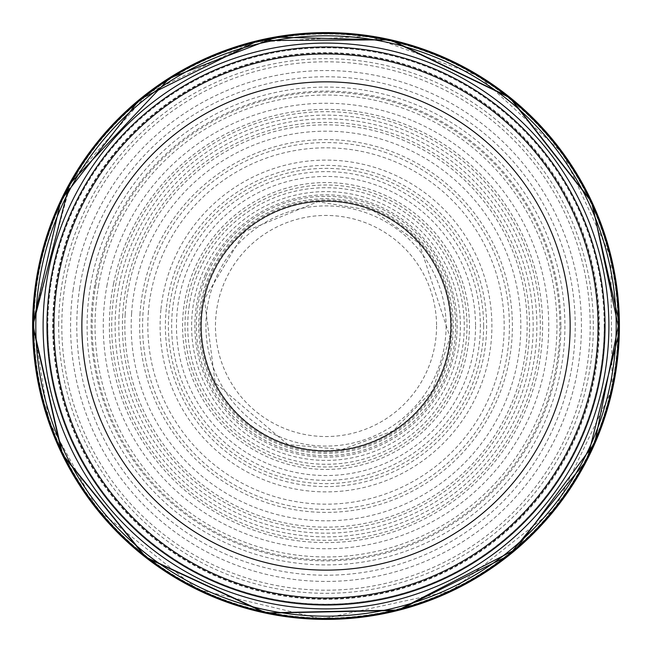 <?xml version="1.0" encoding="UTF-8"?>
<svg xmlns="http://www.w3.org/2000/svg" width="652" height="652" viewBox="0 0 652 652"><rect width="100%" height="100%" fill="white"/><g stroke="black" fill="none" stroke-linecap="round" stroke-linejoin="round"><path stroke-width="0.49" stroke-dasharray="3.26 2.44" d="M598.055 325.992A272.047 272.047 0 0 1 189.985 561.592A272.047 272.047 0 0 1 189.985 90.392A272.047 272.047 0 0 1 598.055 325.992A272.047 272.047 0 0 1 189.985 561.592A272.047 272.047 0 0 1 189.985 90.392A272.047 272.047 0 0 1 598.055 325.992M605.032 325.992A279.023 279.023 0 0 1 186.496 567.639A279.023 279.023 0 0 1 186.496 84.352A279.023 279.023 0 0 1 605.032 325.992A279.023 279.023 0 0 1 186.496 567.639A279.023 279.023 0 0 1 186.496 84.352A279.023 279.023 0 0 1 605.032 325.992M47.759 325.992A278.249 278.249 0 0 0 463.531 567.884A278.249 278.249 0 0 0 468.323 86.895A278.249 278.249 0 0 0 47.759 325.992M58.696 323.506A267.32 267.32 0 0 0 458.951 557.916A267.32 267.32 0 0 0 461.103 95.322A267.32 267.32 0 0 0 58.696 323.506M119.088 315.495A207.181 207.181 0 0 0 426.547 507.142A207.181 207.181 0 0 0 435.601 150.172A207.181 207.181 0 0 0 119.088 315.495M122.723 314.859A203.587 203.587 0 0 0 424.566 504.135A203.587 203.587 0 0 0 434.167 153.513A203.587 203.587 0 0 0 122.723 314.859M125.176 314.419A201.166 201.166 0 0 0 423.229 502.105A201.166 201.166 0 0 0 433.197 155.771A201.166 201.166 0 0 0 125.176 314.419M131.598 313.465A194.809 194.809 0 0 0 419.774 496.759A194.809 194.809 0 0 0 430.556 161.614A194.809 194.809 0 0 0 131.598 313.465M148.42 311.583A178.167 178.167 0 0 0 410.899 482.643A178.167 178.167 0 0 0 423.287 176.725A178.167 178.167 0 0 0 148.42 311.583M189.308 305.209A138.265 138.265 0 0 0 389.032 449.065A138.265 138.265 0 0 0 406.815 213.799A138.265 138.265 0 0 0 189.308 305.209M180.539 274.353A154.361 154.361 0 0 0 387.516 467.565A154.361 154.361 0 0 0 431.339 213.155A154.361 154.361 0 0 0 180.539 274.353M119.683 282.43A210.873 210.873 0 0 0 418.535 515.487A210.873 210.873 0 0 0 455.683 159.707A210.873 210.873 0 0 0 119.683 282.43M116.032 283.074A214.321 214.321 0 0 0 420.458 518.381A214.321 214.321 0 0 0 457.076 156.423A214.321 214.321 0 0 0 116.032 283.074M113.595 283.506A216.619 216.619 0 0 0 421.746 520.304A216.619 216.619 0 0 0 457.997 154.239A216.619 216.619 0 0 0 113.595 283.506M107.172 284.451A222.739 222.739 0 0 0 425.104 525.479A222.739 222.739 0 0 0 460.565 148.493A222.739 222.739 0 0 0 107.172 284.451M90.416 286.334A238.901 238.901 0 0 0 433.776 539.212A238.901 238.901 0 0 0 467.68 133.627A238.901 238.901 0 0 0 90.416 286.334M436.555 325.992A110.547 110.547 0 0 1 270.735 421.73A110.547 110.547 0 0 1 270.735 230.254A110.547 110.547 0 0 1 436.555 325.992M446.098 325.992A120.09 120.09 0 0 1 265.959 429.994A120.09 120.09 0 0 1 265.959 221.99A120.09 120.09 0 0 1 446.098 325.992M475.552 325.992A149.544 149.544 0 0 1 251.232 455.503A149.544 149.544 0 0 1 251.232 196.488A149.544 149.544 0 0 1 475.552 325.992M483.637 325.992A157.629 157.629 0 0 1 247.189 462.504A157.629 157.629 0 0 1 247.189 189.487A157.629 157.629 0 0 1 483.637 325.992M560.907 325.992A234.899 234.899 0 0 1 208.558 529.424A234.899 234.899 0 0 1 208.558 122.568A234.899 234.899 0 0 1 560.907 325.992M590.199 325.992A264.199 264.199 0 0 1 193.905 554.795A264.199 264.199 0 0 1 193.905 97.197A264.199 264.199 0 0 1 590.199 325.992M604.184 325.992A278.176 278.176 0 0 1 186.92 566.898A278.176 278.176 0 0 1 186.92 85.086A278.176 278.176 0 0 1 604.184 325.992M598.903 325.992A272.895 272.895 0 0 1 189.561 562.326A272.895 272.895 0 0 1 189.561 89.658A272.895 272.895 0 0 1 598.903 325.992M52.673 324.541A273.335 273.335 0 0 0 52.673 325.992A273.335 273.335 0 0 0 452.667 568.21A273.335 273.335 0 0 0 481.958 101.516A273.335 273.335 0 0 0 52.673 324.541M33.969 325.992A292.039 292.039 0 0 0 471.665 579.115A292.039 292.039 0 0 0 472.757 73.505A292.039 292.039 0 0 0 33.969 324.737A292.039 292.039 0 0 0 33.969 325.992M33.333 325.992A292.675 292.675 0 0 0 471.966 579.677A292.675 292.675 0 0 0 473.091 72.967A292.675 292.675 0 0 0 33.333 324.696A292.675 292.675 0 0 0 33.333 325.992M33.097 325.992A292.911 292.911 0 0 0 471.966 579.946A292.911 292.911 0 0 0 473.442 72.902A292.911 292.911 0 0 0 33.105 324.288A292.911 292.911 0 0 0 33.097 325.992M33.016 325.992A292.993 292.993 0 0 0 472.456 579.758A292.993 292.993 0 0 0 472.594 72.307A292.993 292.993 0 0 0 33.016 325.992A293.009 293.009 0 0 0 472.015 580.027A293.009 293.009 0 0 0 473.491 72.82A293.009 293.009 0 0 0 33.008 324.288A293.009 293.009 0 0 0 32.999 325.992M32.885 325.992A293.123 293.123 0 0 0 470.605 580.965A293.123 293.123 0 0 0 476.465 74.434A293.123 293.123 0 0 0 32.885 325.992M32.918 325.992A293.09 293.09 0 0 0 470.891 580.769A293.09 293.09 0 0 0 475.846 74.1A293.09 293.09 0 0 0 32.918 325.992M140.082 312.773A186.399 186.399 0 0 0 415.357 489.579A186.399 186.399 0 0 0 426.742 169.161A186.399 186.399 0 0 0 140.082 312.773M143.09 312.406A183.416 183.416 0 0 0 413.759 487.06A183.416 183.416 0 0 0 425.454 171.875A183.416 183.416 0 0 0 143.09 312.406M160.914 309.659A165.901 165.901 0 0 0 404.191 472.317A165.901 165.901 0 0 0 418.217 188.086A165.901 165.901 0 0 0 160.914 309.659M166.309 308.828A160.62 160.62 0 0 0 401.298 467.867A160.62 160.62 0 0 0 416.033 192.976A160.62 160.62 0 0 0 166.309 308.828M183.954 306.114A143.44 143.44 0 0 0 391.893 453.401A143.44 143.44 0 0 0 408.918 208.95A143.44 143.44 0 0 0 183.954 306.114M203.342 301.134A125.16 125.16 0 0 0 381.224 438.315A125.16 125.16 0 0 0 402.439 226.88A125.16 125.16 0 0 0 203.342 301.134M204.1 299.936A124.662 124.662 0 0 0 380.613 438.062A124.662 124.662 0 0 0 402.83 227.817A124.662 124.662 0 0 0 204.1 299.936M204.451 298.64A124.597 124.597 0 0 0 380.181 438.193A124.597 124.597 0 0 0 403.49 228.428A124.597 124.597 0 0 0 204.451 298.64M204.712 296.799A124.76 124.76 0 0 0 379.692 438.609A124.76 124.76 0 0 0 404.558 229.072A124.76 124.76 0 0 0 204.712 296.799M205.193 293.465A125.119 125.119 0 0 0 378.836 439.407A125.119 125.119 0 0 0 406.506 230.213A125.119 125.119 0 0 0 205.193 293.465M205.73 288.363A126.023 126.023 0 0 0 377.687 440.939A126.023 126.023 0 0 0 409.652 231.729A126.023 126.023 0 0 0 205.73 288.363M205.592 284.696A127.303 127.303 0 0 0 377.158 442.569A127.303 127.303 0 0 0 412.203 232.316A127.303 127.303 0 0 0 205.592 284.696M205.722 277.597A129.658 129.658 0 0 0 376.033 445.609A129.658 129.658 0 0 0 417.06 233.693A129.658 129.658 0 0 0 205.722 277.597M205.233 274.859A131.158 131.158 0 0 0 375.878 447.296A131.158 131.158 0 0 0 419.228 233.742A131.158 131.158 0 0 0 205.233 274.859M202.959 271.933A134.393 134.393 0 0 0 376.554 450.524A134.393 134.393 0 0 0 422.382 232.324A134.393 134.393 0 0 0 202.959 271.933M195.657 272.234A141.003 141.003 0 0 0 380.034 456.237A141.003 141.003 0 0 0 425.609 226.187A141.003 141.003 0 0 0 195.657 272.234M98.688 285.152A230.955 230.955 0 0 0 429.44 532.497A230.955 230.955 0 0 0 464.322 141.036A230.955 230.955 0 0 0 98.688 285.152M95.681 285.519A233.856 233.856 0 0 0 431.005 534.958A233.856 233.856 0 0 0 465.585 138.363A233.856 233.856 0 0 0 95.681 285.519M79.691 287.988A249.227 249.227 0 0 0 439.448 547.908A249.227 249.227 0 0 0 471.966 123.978A249.227 249.227 0 0 0 79.691 287.988M73.26 288.975A255.445 255.445 0 0 0 442.855 553.14A255.445 255.445 0 0 0 474.542 118.175A255.445 255.445 0 0 0 73.26 288.975M33.008 321.909L48.941 421.396L97.637 509.611L197.556 589.367L321.917 618.992L451.233 590.916L555.015 508.804L612.089 389.415L610.818 257.092L562.766 153.342L478.674 75.876L369.032 36.162L252.634 42.29L147.857 93.358L71.215 181.256L33.008 321.909M204.369 299.178L215.184 382.863L287.858 444.566L341.974 449.521L393.05 430.972L432.398 390.768L450.043 337.361L419.203 243.351L373.343 210.783L317.826 201.704L244.834 231.509L204.369 299.178"/><path stroke-width="0.98" d="M605.032 325.992A279.023 279.023 0 0 1 186.496 567.639A279.023 279.023 0 0 1 186.496 84.352A279.023 279.023 0 0 1 605.032 325.992A279.023 279.023 0 0 1 186.496 567.639A279.023 279.023 0 0 1 186.496 84.352A279.023 279.023 0 0 1 605.032 325.992A279.023 279.023 0 0 1 186.496 567.639A279.023 279.023 0 0 1 186.496 84.352A279.023 279.023 0 0 1 605.032 325.992M598.055 325.992A272.047 272.047 0 0 1 189.985 561.592A272.047 272.047 0 0 1 189.985 90.392A272.047 272.047 0 0 1 598.055 325.992A272.047 272.047 0 0 1 189.985 561.592A272.047 272.047 0 0 1 189.985 90.392A272.047 272.047 0 0 1 598.055 325.992A272.047 272.047 0 0 1 189.985 561.592A272.047 272.047 0 0 1 189.985 90.392A272.047 272.047 0 0 1 598.055 325.992M570.15 325.992A244.15 244.15 0 0 1 203.937 537.427A244.15 244.15 0 0 1 203.937 114.556A244.15 244.15 0 0 1 570.15 325.992M32.608 325.992A293.4 293.4 0 0 0 471.649 580.696A293.4 293.4 0 0 0 474.811 73.13A293.4 293.4 0 0 0 32.608 325.992M32.918 325.992A293.082 293.082 0 0 0 471.363 580.5A293.082 293.082 0 0 0 474.917 73.554A293.082 293.082 0 0 0 32.918 325.992M33.521 325.992A292.479 292.479 0 0 0 471.404 579.775A292.479 292.479 0 0 0 473.931 73.676A292.479 292.479 0 0 0 33.521 325.992M35.811 325.992A290.197 290.197 0 0 0 471.103 577.313A290.197 290.197 0 0 0 471.103 74.678A290.197 290.197 0 0 0 35.811 325.992M43.113 325.69A282.887 282.887 0 0 0 467.362 571.038A282.887 282.887 0 0 0 467.631 81.109A282.887 282.887 0 0 0 43.113 325.69M32.6 325.177L62.16 454.346L145.535 557.33L265.706 613.141L398.185 610.386L508.821 555.488L587.061 459.921L619.367 331.42L591.837 201.802L510.092 97.523L390.809 39.829L258.306 40.505L139.609 99.406L60.872 200.327L32.6 325.177M32.91 325.348L62.511 454.354L145.852 557.191L265.935 612.872L398.266 610.044L515.862 549.286L594.738 442.993L619.074 322.039L591.486 201.786L509.766 97.661L390.572 40.098L276.252 37.148L169.504 78.175L69.479 184.223L32.91 325.348"/></g></svg>
